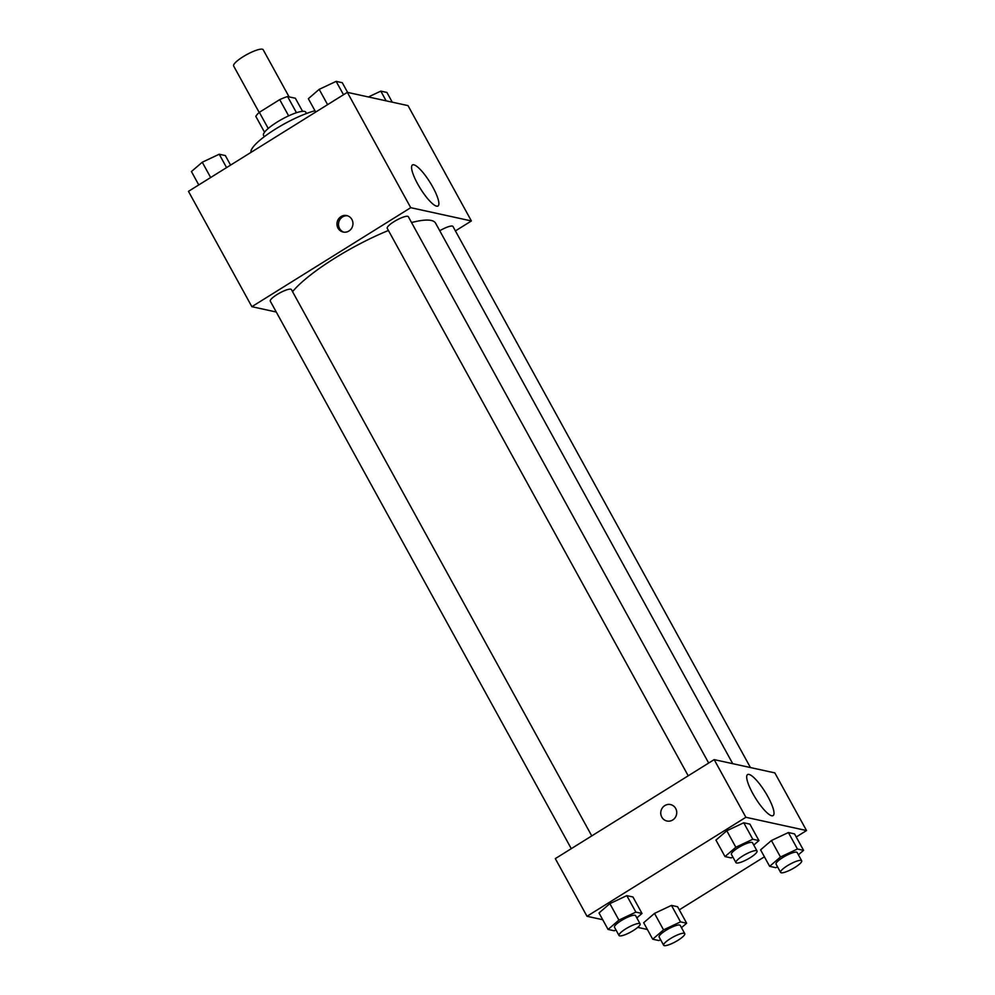 <?xml version="1.0" encoding="UTF-8"?>
<svg xmlns="http://www.w3.org/2000/svg" width="995" height="995" viewBox="0 0 995 995"><rect width="100%" height="100%" fill="white"/><g stroke="black" fill="none" stroke-linecap="round" stroke-linejoin="round"><path stroke-width="1.49" d="M289.097 96.876L263.19 49.75A16.853 3.681 151.2 0 0 243.103 56.715A16.853 3.681 151.2 0 0 233.638 65.993L259.185 112.46M296.473 112.721L287.58 96.552L295.366 98.244L302.555 111.316M268.215 128.467L259.334 112.323A22.885 5 151.2 0 0 255.814 116.353L264.533 132.223M259.334 112.323L279.707 99.624A22.885 5 151.2 0 1 287.58 96.552M288.637 115.855L279.707 99.624M264.272 136.713L263.538 135.382A24.079 5.261 -28.8 0 1 282.107 119.164A24.079 5.261 -28.8 0 1 305.751 112.174L306.485 113.505M314.992 110.768A43.357 9.477 151.2 0 0 275.528 129.027A43.357 9.477 151.2 0 0 250.989 152.397M276.262 312.02L251.872 306.684L188.465 191.351L347.342 92.348L408 105.619L471.394 220.952L455.411 230.915M413.858 164.822A24.166 5.721 -121.9 0 1 431.494 184.796A24.166 5.721 -121.9 0 1 437.999 205.99A24.166 5.721 -121.9 0 1 420.363 188.515A24.166 5.721 -121.9 0 1 412.44 164.983A24.166 5.721 -121.9 0 1 413.858 164.822M251.872 306.684L410.736 207.681L347.342 92.348M410.736 207.681L471.394 220.952M338.001 228.141A8.433 7.985 102.3 0 1 346.757 215.579A8.433 7.985 102.3 0 1 352.752 225.517A8.433 7.985 102.3 0 1 338.001 228.141M347.516 215.791A8.433 7.985 -77.7 0 0 343.934 232.183M708.676 763.041L408.336 216.699A12.039 2.637 151.2 0 0 396.507 220.193A12.039 2.637 151.2 0 0 387.229 228.303L688.217 775.801M591.751 835.899L291.398 289.57A12.039 2.637 151.2 0 0 277.058 294.532A12.039 2.637 151.2 0 0 270.304 301.174L571.279 848.66M750.441 767.555L452.974 226.462A12.039 2.637 151.2 0 0 439.765 230.753M388.423 230.492A84.388 18.445 151.2 0 0 335.066 258.003A84.388 18.445 151.2 0 0 292.555 291.659M732.743 763.687L435.586 223.166A84.388 18.445 151.2 0 0 411.544 222.557M602.734 919.728L587 916.283L555.309 858.623L714.174 759.62L774.831 772.891L806.535 830.551L796.224 836.982M637.733 927.377L647.384 929.492M726.785 830.763L715.94 840.103L726.785 830.763L743.75 822.778L726.785 830.763L735.84 847.242L752.805 839.245L758.936 840.588L753.762 845.041M749.869 824.109L743.75 822.778L749.869 824.109L758.936 840.588M771.423 840.526L760.59 849.867L771.423 840.526L788.388 832.541L771.423 840.526L780.478 857.006L797.443 849.009L803.574 850.352L798.4 854.804M794.52 833.885L788.388 832.541L794.52 833.885L803.574 850.352M654.499 913.398L643.665 922.726L654.499 913.398L671.463 905.4L654.499 913.398L663.553 929.865L680.518 921.88L686.649 923.223L681.475 927.676M677.595 906.743L671.463 905.4L677.595 906.743L686.649 923.223M587 916.283L745.877 817.281L806.535 830.551M764.409 856.807L679.299 909.84M609.848 903.634L599.015 912.962L609.848 903.634L626.813 895.637L609.848 903.634L618.915 920.101L635.88 912.116L641.999 913.447L636.837 917.9M632.944 896.98L626.813 895.637L632.944 896.98L641.999 913.447M752.742 793.425A24.166 5.721 -121.9 0 1 747.568 774.583A24.166 5.721 -121.9 0 1 765.205 792.057A24.166 5.721 -121.9 0 1 773.127 815.589A24.166 5.721 -121.9 0 1 752.742 793.425M745.877 817.281L714.174 759.62M672.707 819.992A8.433 7.985 102.3 0 1 660.954 811.087A8.433 7.985 102.3 0 1 676.662 811.385A8.433 7.985 102.3 0 1 672.707 819.992M670.555 804.557A8.433 7.985 -77.7 0 0 660.954 811.087A8.433 7.985 -77.7 0 0 666.948 821.024M732.892 857.081L731.126 857.914L725.007 856.571L735.84 847.242M757.046 851.023L752.518 842.777A12.039 2.637 151.2 0 0 738.178 847.752A12.039 2.637 151.2 0 0 731.412 854.382L735.939 862.615A12.039 2.637 151.2 0 0 747.767 859.12A12.039 2.637 151.2 0 0 757.046 851.023A12.039 2.637 151.2 0 0 742.705 855.986A12.039 2.637 151.2 0 0 735.939 862.615M725.007 856.571L715.94 840.103M752.805 839.245L743.75 822.778M777.543 866.844L775.777 867.677L769.645 866.334L780.478 857.006M801.696 860.787L797.157 852.541A12.039 2.637 151.2 0 0 782.816 857.516A12.039 2.637 151.2 0 0 776.063 864.145L780.59 872.391A12.039 2.637 151.2 0 0 792.406 868.896A12.039 2.637 151.2 0 0 801.696 860.787A12.039 2.637 151.2 0 0 787.343 865.75A12.039 2.637 151.2 0 0 780.59 872.391M769.645 866.334L760.59 849.867M797.443 849.009L788.388 832.541M615.967 929.939L614.201 930.773L608.069 929.442L618.915 920.101M640.121 923.882L635.594 915.649A12.039 2.637 151.2 0 0 621.253 920.611A12.039 2.637 151.2 0 0 614.487 927.24L619.014 935.487A12.039 2.637 151.2 0 0 630.842 931.992A12.039 2.637 151.2 0 0 640.121 923.882A12.039 2.637 151.2 0 0 625.78 928.857A12.039 2.637 151.2 0 0 619.014 935.487M608.069 929.442L599.015 912.962M635.88 912.116L626.813 895.637M660.618 939.715L658.852 940.549L652.72 939.205L663.553 929.865M684.759 933.646L680.232 925.412A12.039 2.637 151.2 0 0 665.891 930.387A12.039 2.637 151.2 0 0 659.125 937.016L663.665 945.25A12.039 2.637 151.2 0 0 675.481 941.755A12.039 2.637 151.2 0 0 684.759 933.646A12.039 2.637 151.2 0 0 670.419 938.621A12.039 2.637 151.2 0 0 663.665 945.25M652.72 939.205L643.665 922.726M680.518 921.88L671.463 905.4M315.701 112.062L308.35 98.692L319.184 89.351L336.148 81.366L342.28 82.709L347.616 92.411M327.604 104.649L319.184 89.351M343.511 94.736L336.148 81.366M368.411 96.963L380.799 91.13L386.931 92.473L392.266 102.186M386.135 100.843L380.799 91.13M198.776 184.933L191.426 171.55L202.259 162.222L219.223 154.225L225.355 155.568L230.591 165.108M210.666 177.52L202.259 162.222M226.586 167.608L219.223 154.225"/></g></svg>
